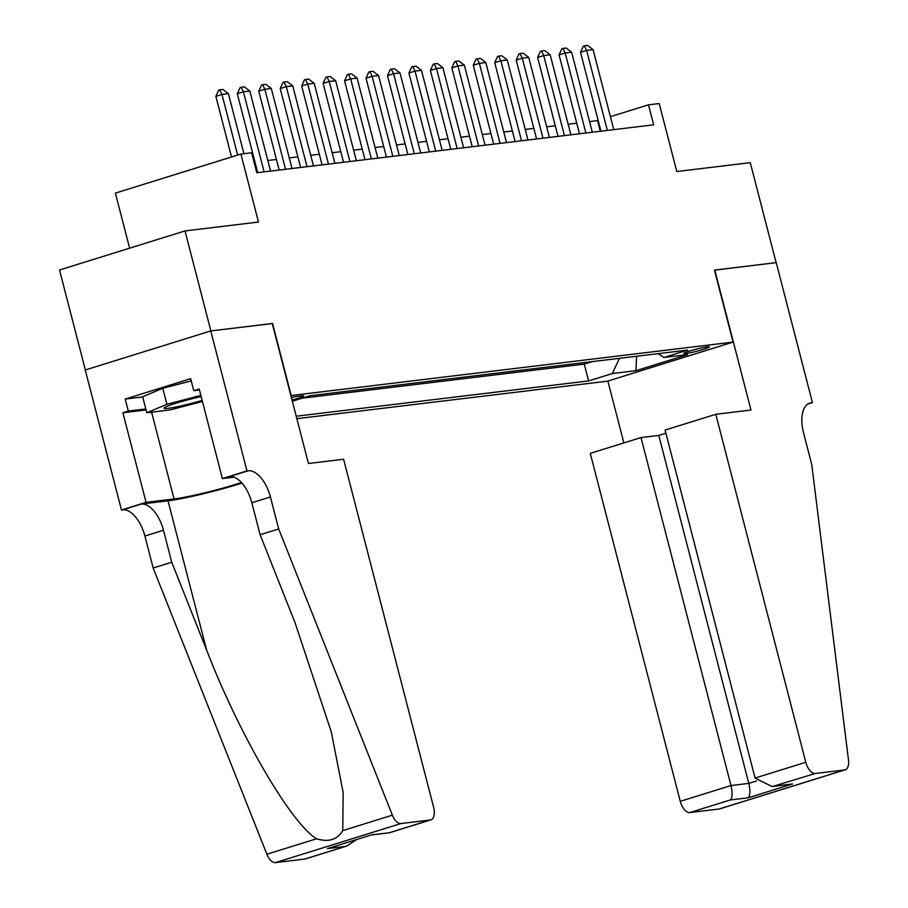 <?xml version="1.0" encoding="UTF-8"?>
<svg xmlns="http://www.w3.org/2000/svg" width="908" height="908" viewBox="0 0 908 908"><rect width="100%" height="100%" fill="white"/><g stroke="black" fill="none" stroke-linecap="round" stroke-linejoin="round"><path stroke-width="1.36" d="M707.434 346.799A13.268 1.067 165.5 0 0 692.872 350.079A13.268 1.067 165.5 0 0 683.735 353.507A13.268 1.067 165.5 0 0 685.722 353.564A13.268 1.067 165.5 0 0 700.272 350.284A13.268 1.067 165.5 0 0 709.42 346.856A13.268 1.067 165.5 0 0 707.434 346.799M296.837 418.679L607.554 381.156L733.074 342.089L290.866 395.559M85.352 369.965L59.508 269.994L185.016 230.927L258.485 222.051L240.904 154.065L115.384 193.12L129.628 248.168M733.074 342.089L714.448 270.096L776.124 262.65L750.269 162.657L676.789 171.533L659.208 103.535L648.482 104.829L610.414 116.678M272.241 323.566L210.872 330.921L185.016 230.927M240.904 154.065L251.629 152.76L256.805 172.758L653.658 124.827L648.482 104.829M292.013 400.031A12.848 1.033 165.5 0 0 303.794 395.911A12.848 1.033 165.5 0 0 301.865 395.854L297.154 396.421A12.848 1.033 165.5 0 0 291.366 397.488M658.164 353.655L663.918 357.48L687.662 350.091L310.116 395.695L292.331 401.234M663.918 357.48L687.515 354.631L635.952 370.68L612.355 373.529L588.611 380.917L296.212 416.239M302.035 398.215L584.264 364.119L592.356 361.611M272.548 323.475L291.173 395.468M598.168 120.492L589.576 121.638M576.75 123.182L568.124 124.226M555.299 125.781L546.673 126.814M533.847 128.368L525.221 129.413M512.396 130.956L503.77 132M490.944 133.544L482.318 134.588M469.493 136.143L460.867 137.176M448.041 138.731L439.415 139.775M426.59 141.319L417.964 142.363M405.138 143.918L396.512 144.951M383.687 146.506L375.061 147.55M362.235 149.094L353.609 150.138M340.784 151.681L332.158 152.726M319.332 154.281L310.706 155.313M297.881 156.868L289.255 157.913M276.429 159.456L267.803 160.5M254.978 162.055L254.058 162.157M600.347 131.263L597.6 120.662M584.264 364.119L588.611 380.917M612.355 373.529L619.449 358.331M635.952 370.68L636.587 356.265M237.646 155.075L221.961 94.443L215.854 96.339L218.669 90.153L219.679 89.835L222.903 89.449L228.396 93.66L243.923 153.69M231.54 156.971L215.854 96.339M228.396 93.66L221.961 94.443L219.679 89.835M201.179 396.603A26.945 2.168 165.5 0 0 164.178 407.862A26.945 2.168 165.5 0 0 164.007 408.271A26.945 2.168 165.5 0 0 202.155 400.371M202.439 401.495L169.932 409.951L146.778 412.754L142.635 396.751L162.782 388.284L191.248 380.872M146.778 412.754L166.913 404.276L200.872 395.434M162.782 388.284L166.913 404.276M343.61 459.255L433.604 807.223A12.44 6.401 72.7 0 1 430.869 819.879A12.44 6.401 72.7 0 1 430.267 820.003L400.995 823.533L275.476 862.6A12.44 6.401 -107.3 0 1 266.873 854.224L153.168 568.022L144.894 536.026A29.011 14.948 72.7 0 0 122.637 509.842L121.456 509.99L85.25 369.999L210.769 330.932L272.23 323.509L308.436 463.5L343.61 459.255M153.168 568.022L171.748 562.245L206.604 650.003C239.02 734.163 290.923 823.306 316.506 838.788C328.582 842.442 337.333 839.718 342.747 830.616L343.179 792.627L331.284 731.871L294.975 622.502L260.108 534.744L251.834 502.748A29.011 14.948 72.7 0 0 229.576 476.564L248.156 470.787L246.976 470.923L210.769 330.932M260.108 534.744L278.688 528.967L270.414 496.96A29.011 14.948 72.7 0 0 248.156 470.787M206.604 650.003L168.025 500.83L141.217 504.065A29.011 14.948 72.7 0 1 163.463 530.249L171.748 562.245M304.759 859.059L346.845 846.018L305.349 858.934A12.44 6.401 -107.3 0 1 304.759 859.059L275.476 862.6M342.747 830.616L392.381 815.168L278.688 528.967M146.052 409.939L122.886 412.743L128.312 411.052L145.791 408.941M199.465 389.986L193.779 390.678L190.68 378.67L125.202 399.055L128.312 411.052M193.779 390.678L199.204 388.987L222.381 478.573L246.976 470.923M121.456 509.99L146.052 502.328L174.052 498.946A46.626 3.757 165.5 0 0 241.471 482.523M122.886 412.743L146.052 502.328M168.025 500.83A53.981 4.358 165.5 0 0 242.005 483.113M234.06 477.165L222.381 478.573M392.381 815.168A12.44 6.401 72.7 0 0 400.995 823.533M125.202 399.055L142.692 396.944M346.845 846.018L356.572 839.605M345.301 846.449L327.493 848.594L371.928 834.77L389.373 832.784L371.44 834.974M665.893 433.218L658.799 435.42L641.003 437.577L590.279 453.364L680.274 801.333L730.985 785.545L748.794 783.4L756.443 781.016M641.003 437.577L730.985 785.545C732.62 792.934 732.415 797.735 730.35 799.937L689.808 812.558L719.091 809.017L844.61 769.95A12.44 6.401 72.7 0 0 845.2 769.825A12.44 6.401 72.7 0 0 848.492 760.075L811.752 464.578L803.478 432.583A29.011 14.948 -107.3 0 1 809.879 403.061A29.011 14.948 -107.3 0 1 811.253 402.766L812.433 402.619L776.238 262.639L714.471 270.153M714.778 270.062L750.973 410.041L715.799 414.298L805.793 762.266A12.44 6.401 72.7 0 0 815.327 773.491L844.61 769.95M812.433 402.619L807.791 404.071M607.861 381.054L623.864 442.911M715.799 414.298L665.087 430.074L755.07 778.054L805.793 762.266M845.2 769.825L719.692 808.892A12.44 6.401 -107.3 0 1 719.091 809.017M689.808 812.558A12.44 6.401 -107.3 0 1 680.274 801.333M658.799 435.42L748.794 783.4C750.428 790.789 750.212 795.578 748.158 797.791L730.35 799.937M815.327 773.491L772.186 786.578L755.07 778.054M774.785 786.112L792.593 783.956L772.186 786.578M264.114 171.884L243.412 91.844L237.306 93.751L240.121 87.565L241.131 87.247L244.354 86.862L249.848 91.072L270.55 171.101M257.713 172.656L237.306 93.751M249.848 91.072L243.412 91.844L241.131 87.247M285.566 169.285L264.864 89.256L258.757 91.152L261.572 84.966L265.806 84.262L271.299 88.485L292.001 168.513M279.165 170.057L258.757 91.152M271.299 88.485L264.864 89.256L262.582 84.66M307.017 166.697L286.315 86.669L280.209 88.564L283.024 82.378L284.034 82.06L287.257 81.675L292.751 85.885L313.453 165.926M300.616 167.469L280.209 88.564M292.751 85.885L286.315 86.669L284.034 82.06M328.469 164.11L307.767 84.069L301.66 85.976L304.475 79.79L305.485 79.473L308.709 79.087L314.202 83.298L334.904 163.327M322.068 164.881L301.66 85.976M314.202 83.298L307.767 84.069L305.485 79.473M349.921 161.511L329.218 81.482L323.112 83.388L325.927 77.203L330.16 76.488L335.654 80.71L356.356 160.739M343.519 162.294L323.112 83.388M335.654 80.71L329.218 81.482L326.937 76.885M371.372 158.923L350.67 78.894L344.563 80.789L347.378 74.604L348.388 74.286L351.612 73.9L357.105 78.111L377.807 158.151M364.971 159.694L344.563 80.789M357.105 78.111L350.67 78.894L348.388 74.286M392.824 156.335L372.121 76.306L366.015 78.202L368.83 72.016L369.84 71.698L373.063 71.312L378.557 75.523L399.259 155.552M386.422 157.107L366.015 78.202M378.557 75.523L372.121 76.306L369.84 71.698M414.275 153.747L393.573 73.707L387.466 75.614L390.281 69.428L391.291 69.11L394.515 68.724L400.008 72.935L420.71 152.964M407.874 154.519L387.466 75.614M400.008 72.935L393.573 73.707L391.291 69.11M435.726 151.148L415.024 71.119L408.918 73.015L411.733 66.829L415.966 66.125L421.46 70.347L442.162 150.376M429.325 151.92L408.918 73.015M421.46 70.347L415.024 71.119L412.743 66.522M457.178 148.56L436.476 68.531L430.369 70.427L433.184 64.241L434.194 63.923L437.418 63.537L442.911 67.748L463.613 147.788M450.777 149.332L430.369 70.427M442.911 67.748L436.476 68.531L434.194 63.923M478.63 145.972L457.927 65.932L451.821 67.839L454.636 61.653L455.646 61.335L458.869 60.95L464.363 65.16L485.065 145.189M472.228 146.744L451.821 67.839M464.363 65.16L457.927 65.932L455.646 61.335M500.081 143.373L479.379 63.344L473.272 65.251L476.087 59.065L480.321 58.35L485.814 62.573L506.516 142.601M493.68 144.156L473.272 65.251M485.814 62.573L479.379 63.344L477.097 58.748M521.533 140.785L500.83 60.757L494.724 62.652L497.539 56.466L498.549 56.148L501.772 55.763L507.266 59.973L527.968 140.014M515.131 141.557L494.724 62.652M507.266 59.973L500.83 60.757L498.549 56.148M542.984 138.198L522.282 58.169L516.175 60.064L518.99 53.878L520 53.561L523.224 53.175L528.717 57.386L549.419 137.414M536.583 138.969L516.175 60.064M528.717 57.386L522.282 58.169L520 53.561M564.436 135.61L543.733 55.57L537.627 57.476L540.442 51.291L541.452 50.973L544.675 50.587L550.169 54.798L570.871 134.827M558.034 136.382L537.627 57.476M550.169 54.798L543.733 55.57L541.452 50.973M585.887 133.011L565.185 52.982L559.078 54.877L561.893 48.691L566.127 47.988L571.62 52.21L592.322 132.239M579.486 133.782L559.078 54.877M571.62 52.21L565.185 52.982L562.903 48.385M607.339 130.423L586.636 50.394L580.53 52.289L583.345 46.104L584.355 45.786L587.578 45.4L593.072 49.611L613.774 129.651M600.937 131.195L580.53 52.289M593.072 49.611L586.636 50.394L584.355 45.786M251.834 502.748L270.414 496.96M163.463 530.249L144.894 536.026M327.493 848.594L371.928 834.77M389.736 832.613L430.267 820.003M266.873 854.224L316.506 838.788M141.217 504.065L122.637 509.842M151.602 412.164L174.052 498.946M792.593 783.956L748.158 797.791M808.574 403.606L811.253 402.766M389.373 832.784L430.869 819.879"/></g></svg>
